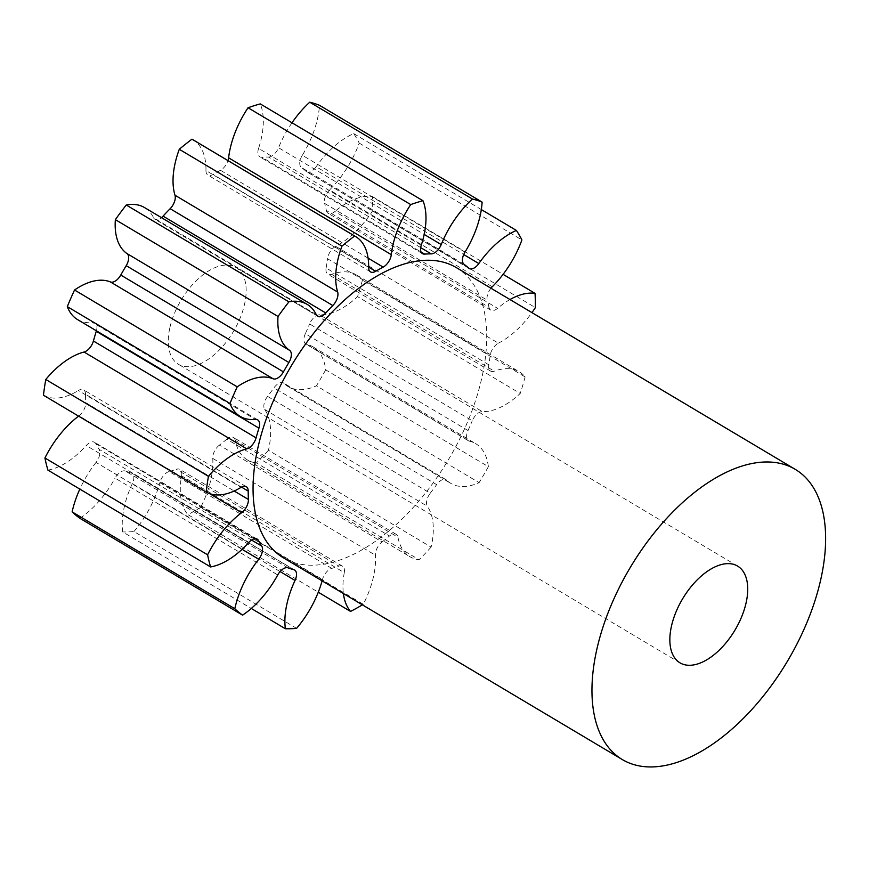 <?xml version="1.0" encoding="UTF-8"?>
<svg xmlns="http://www.w3.org/2000/svg" width="869" height="869" viewBox="0 0 869 869"><rect width="100%" height="100%" fill="white"/><g stroke="black" fill="none" stroke-linecap="round" stroke-linejoin="round"><path stroke-width="0.65" stroke-dasharray="4.34 3.26" d="M169.879 327.624A56.3 30.502 -59.2 0 1 198.523 278.558A56.3 30.502 -59.2 0 1 236.02 267.522A56.3 30.502 -59.2 0 1 244.558 304.183A56.3 30.502 -59.2 0 1 215.914 353.248A56.3 30.502 -59.2 0 1 178.417 364.285A56.3 30.502 -59.2 0 1 169.879 327.624M456.29 267.587A168.912 91.506 -59.2 0 1 481.904 377.581A168.912 91.506 -59.2 0 1 395.971 524.757A168.912 91.506 -59.2 0 1 283.49 557.876M280.09 571.563L132.349 483.62A10.7 5.79 120.8 0 0 133.544 480.166A10.7 5.79 120.8 0 0 131.925 473.192A10.7 5.79 120.8 0 0 131.078 472.845L293.755 569.673M242.082 549.327L96.046 462.406A10.7 5.79 120.8 0 0 99.577 455.16A10.7 5.79 120.8 0 0 99.055 449.273L251.543 540.04M209.657 493.646L78.97 415.86A10.7 5.79 120.8 0 0 85.434 405.693A10.7 5.79 120.8 0 0 85.727 402.64L234.185 491.007M96.426 330.817A10.7 5.79 120.8 0 0 96.622 330.014A10.7 5.79 120.8 0 0 95.003 323.04A10.7 5.79 120.8 0 0 92.755 322.605L255.432 419.434M368.098 258.147L220.487 170.291A10.7 5.79 120.8 0 0 228.004 160.602M132.349 483.62A72.214 39.116 120.8 0 0 124.278 506.964A72.214 39.116 120.8 0 0 122.703 531.926L251.293 608.463M96.046 462.406A72.214 39.116 120.8 0 0 79.829 489.106M296.601 628.363L133.935 531.535A239.29 129.622 -59.2 0 1 122.703 531.926M288.052 567.859L125.375 471.031A175.951 95.318 120.8 0 0 131.078 472.845M125.375 471.031A10.7 5.79 120.8 0 0 115.066 478.124L277.743 574.952M79.915 518.326A72.214 39.116 120.8 0 0 115.066 478.124M255.323 538.65L95.829 443.701A175.951 95.318 120.8 0 0 99.055 449.273M95.829 443.701A10.7 5.79 120.8 0 0 94.525 442.278A10.7 5.79 120.8 0 0 86.259 445.525L248.936 542.354M47.914 470.107A72.214 39.116 120.8 0 0 86.259 445.525M241.463 487.096L85.531 394.276A175.951 95.318 120.8 0 0 85.727 402.64M85.531 394.276A10.7 5.79 120.8 0 0 83.609 389.855A10.7 5.79 120.8 0 0 78.373 390.518L241.039 487.346M43.45 395.221A72.214 39.116 120.8 0 0 78.373 390.518M77.591 319.607A72.214 39.116 120.8 0 0 92.755 322.605M316.24 314.578L153.574 217.75A72.214 39.116 120.8 0 0 144.482 207.539M153.574 217.75A10.7 5.79 120.8 0 0 154.921 219.26A10.7 5.79 120.8 0 0 161.471 217.652M368.641 267.348L205.964 170.509A72.214 39.116 120.8 0 0 192.972 139.746M205.964 170.509A10.7 5.79 120.8 0 0 207.897 175.071A10.7 5.79 120.8 0 0 213.014 174.473L368.641 267.12M220.487 170.291A175.951 95.318 120.8 0 0 213.014 174.473M421.248 245.254L258.582 148.414A72.214 39.116 120.8 0 0 260.298 103.911M258.582 148.414A10.7 5.79 120.8 0 0 259.809 156.822A10.7 5.79 120.8 0 0 261.949 157.278L421.063 251.988M420.683 247.611L268.543 157.05A175.951 95.318 120.8 0 0 261.949 157.278M268.543 157.05A10.7 5.79 120.8 0 0 278.558 147.73L424.17 234.413M291.995 122.779A72.214 39.116 120.8 0 0 278.558 147.73M464.98 252.119L302.314 155.279A72.214 39.116 120.8 0 0 319.466 105.29M302.314 155.279A10.7 5.79 120.8 0 0 301.424 167.5L464.089 264.328M468.663 268.108L305.986 171.28A175.951 95.318 120.8 0 0 301.424 167.5M305.986 171.28A10.7 5.79 120.8 0 0 306.518 171.671A10.7 5.79 120.8 0 0 316.153 166.718L463.709 254.552M492.267 286.748L329.601 189.92A72.214 39.116 120.8 0 0 359.223 143.092A239.29 129.622 -59.2 0 0 353.716 133.609A72.214 39.116 120.8 0 0 316.153 166.718M329.601 189.92A10.7 5.79 120.8 0 0 324.604 203.389L487.281 300.218A10.7 5.79 -59.2 0 1 490.952 288.226M509.973 299.544A72.214 39.116 120.8 0 0 497.579 308.332A10.7 5.79 -59.2 0 1 490.8 310.124A10.7 5.79 -59.2 0 1 489.03 307.344L326.353 210.515A175.951 95.318 120.8 0 0 324.604 203.389M326.353 210.515A10.7 5.79 120.8 0 0 328.134 213.296A10.7 5.79 120.8 0 0 334.902 211.504L497.579 308.332M488.802 364.795L326.125 267.967A10.7 5.79 120.8 0 0 327.885 274.246A10.7 5.79 120.8 0 0 331.589 274.343A72.214 39.116 120.8 0 1 356.572 274.962A72.214 39.116 120.8 0 1 362.449 280.09L525.115 376.929A72.214 39.116 120.8 0 0 519.249 371.802A72.214 39.116 120.8 0 0 494.255 371.172A10.7 5.79 -59.2 0 1 490.561 371.074A10.7 5.79 -59.2 0 1 488.802 364.795A175.951 95.318 120.8 0 0 490.159 355.562A10.7 5.79 -59.2 0 1 498.393 343.168L335.727 246.34A72.214 39.116 120.8 0 0 372.692 210.776A239.29 129.622 -59.2 0 0 372.366 196.535A72.214 39.116 120.8 0 0 334.902 211.504M335.727 246.34A10.7 5.79 120.8 0 0 327.494 258.734L490.159 355.562M326.125 267.967A175.951 95.318 120.8 0 0 327.494 258.734M362.449 280.09A239.29 129.622 -59.2 0 1 357.561 296.633L520.227 393.472A72.214 39.116 120.8 0 1 482.306 411.624L319.629 314.784A72.214 39.116 120.8 0 0 357.561 296.633M319.629 314.784A10.7 5.79 120.8 0 0 309.581 323.952L472.258 420.792A10.7 5.79 -59.2 0 1 482.306 411.624M305.334 333.718A10.7 5.79 120.8 0 0 305.823 343.994A10.7 5.79 120.8 0 0 306.757 344.363A72.214 39.116 120.8 0 1 313.057 346.872A72.214 39.116 120.8 0 1 325.69 369.846L488.367 466.675A72.214 39.116 120.8 0 0 475.734 443.701A72.214 39.116 120.8 0 0 469.434 441.191A10.7 5.79 -59.2 0 1 468.5 440.822A10.7 5.79 -59.2 0 1 468.011 430.546L305.334 333.718A175.951 95.318 120.8 0 0 309.581 323.952M325.69 369.846A239.29 129.622 -59.2 0 1 316.425 385.825L479.101 482.653A72.214 39.116 120.8 0 1 450.826 483.381A72.214 39.116 120.8 0 1 446.775 480.264L284.098 383.435A72.214 39.116 120.8 0 0 288.15 386.553A72.214 39.116 120.8 0 0 316.425 385.825M284.098 383.435A10.7 5.79 120.8 0 0 283.5 382.968A10.7 5.79 120.8 0 0 273.974 387.791L436.64 484.62A10.7 5.79 -59.2 0 1 446.177 479.797A10.7 5.79 -59.2 0 1 446.775 480.264M267.576 396.383A10.7 5.79 120.8 0 0 264.719 409.462A72.214 39.116 120.8 0 1 268.445 450.272L431.122 547.112A72.214 39.116 120.8 0 0 427.396 506.29A10.7 5.79 -59.2 0 1 430.253 493.212L267.576 396.383A175.951 95.318 120.8 0 0 273.974 387.791M268.445 450.272A239.29 129.622 -59.2 0 1 256.409 462.927L419.075 559.755A72.214 39.116 120.8 0 1 410.059 556.779A72.214 39.116 120.8 0 1 397.948 537.227L235.271 440.398A72.214 39.116 120.8 0 0 247.393 459.951A72.214 39.116 120.8 0 0 256.409 462.927M235.271 440.398A10.7 5.79 120.8 0 0 233.479 437.498A10.7 5.79 120.8 0 0 226.82 439.193L389.486 536.021A10.7 5.79 -59.2 0 1 396.155 534.326A10.7 5.79 -59.2 0 1 397.948 537.227M219.379 445.134A10.7 5.79 120.8 0 0 212.742 458.387A72.214 39.116 120.8 0 1 200.62 507.474L363.296 604.303A72.214 39.116 120.8 0 0 375.419 555.215A10.7 5.79 -59.2 0 1 382.056 541.963L219.379 445.134A175.951 95.318 120.8 0 0 226.82 439.193M200.62 507.474A239.29 129.622 -59.2 0 1 187.889 514.6L318.282 592.224M322.106 580.861A72.214 39.116 120.8 0 0 322.475 579.504A10.7 5.79 -59.2 0 1 331.752 568.369A175.951 95.318 120.8 0 0 338.943 566.11A10.7 5.79 -59.2 0 1 342.538 566.24A10.7 5.79 -59.2 0 1 344.276 572.66L181.599 475.832A72.214 39.116 120.8 0 0 187.889 514.6M181.599 475.832A10.7 5.79 120.8 0 0 179.861 469.412A10.7 5.79 120.8 0 0 176.277 469.282L338.943 566.11M331.752 568.369L169.086 471.541A175.951 95.318 120.8 0 0 176.277 469.282M169.086 471.541A10.7 5.79 120.8 0 0 159.809 482.675L322.475 579.504M133.935 531.535A72.214 39.116 120.8 0 0 159.809 482.675M344.276 572.66A72.214 39.116 120.8 0 0 343.396 593.538M363.296 604.303A239.29 129.622 -59.2 0 1 362.395 604.846M382.056 541.963A175.951 95.318 120.8 0 0 389.486 536.021M431.122 547.112A239.29 129.622 -59.2 0 1 419.075 559.755M430.253 493.212A175.951 95.318 120.8 0 0 436.64 484.62M488.367 466.675A239.29 129.622 -59.2 0 1 479.101 482.653M468.011 430.546A175.951 95.318 120.8 0 0 472.258 420.792M525.115 376.929A239.29 129.622 -59.2 0 1 520.227 393.472M498.393 343.168A72.214 39.116 120.8 0 0 531.937 312.623M489.03 307.344A175.951 95.318 120.8 0 0 487.281 300.218M353.716 133.609L481.328 209.57M359.223 143.092L521.9 239.931M372.366 196.535L503.097 274.354M372.692 210.776L535.369 307.604M212.742 458.387L375.419 555.215M264.719 409.462L427.396 506.29M306.757 344.363L469.434 441.191M331.589 274.343L494.255 371.172M737.585 566.077L236.02 267.522M342.538 566.24L179.861 469.412M247.393 459.951L410.059 556.779M288.15 386.553L450.826 483.381M313.057 346.872L475.734 443.701M356.572 274.962L519.249 371.802M396.155 534.326L233.479 437.498M446.177 479.797L283.5 382.968M468.5 440.822L305.823 343.994M490.561 371.074L327.885 274.246M490.8 310.124L328.134 213.296M469.195 268.51L306.518 171.671M422.475 253.65L259.809 156.822M370.563 271.899L207.897 175.071M317.587 316.088L154.921 219.26M257.68 419.868L95.003 323.04M246.275 486.683L83.609 389.855M257.191 539.117L94.525 442.278M294.602 570.021L131.925 473.192M679.992 662.841L178.417 364.285"/><path stroke-width="1.3" d="M671.455 626.18A56.3 30.502 -59.2 0 1 700.088 577.125A56.3 30.502 -59.2 0 1 737.585 566.077A56.3 30.502 -59.2 0 1 746.123 602.738A56.3 30.502 -59.2 0 1 717.49 651.804A56.3 30.502 -59.2 0 1 679.992 662.841A56.3 30.502 -59.2 0 1 671.455 626.18M820.803 579.308A168.912 91.506 -59.2 0 1 734.881 726.484A168.912 91.506 -59.2 0 1 622.389 759.604A168.912 91.506 -59.2 0 1 596.775 649.621A168.912 91.506 -59.2 0 1 682.697 502.434A168.912 91.506 -59.2 0 1 795.189 469.314A168.912 91.506 -59.2 0 1 820.803 579.308M622.389 759.604L283.49 557.876A168.912 91.506 -59.2 0 1 257.876 447.893A168.912 91.506 -59.2 0 1 343.798 300.707A168.912 91.506 -59.2 0 1 456.29 267.587L795.189 469.314M79.829 489.106A72.214 39.116 120.8 0 0 72.257 511.33A72.214 39.116 120.8 0 0 72.138 511.895A239.29 129.622 -59.2 0 0 79.915 518.326L242.592 615.154A72.214 39.116 120.8 0 0 277.743 574.952A10.7 5.79 -59.2 0 1 288.052 567.859A175.951 95.318 120.8 0 0 293.755 569.673A10.7 5.79 -59.2 0 1 294.602 570.021A10.7 5.79 -59.2 0 1 296.22 576.994A10.7 5.79 -59.2 0 1 295.026 580.449A72.214 39.116 120.8 0 0 286.944 603.792A72.214 39.116 120.8 0 0 285.38 628.754L251.293 608.463M78.59 416.142A72.214 39.116 120.8 0 0 44.927 457.974A239.29 129.622 -59.2 0 0 47.914 470.107L210.58 566.936A72.214 39.116 120.8 0 0 248.936 542.354A10.7 5.79 -59.2 0 1 257.191 539.117A10.7 5.79 -59.2 0 1 258.495 540.54A175.951 95.318 120.8 0 0 261.732 546.101A10.7 5.79 -59.2 0 1 262.242 551.989A10.7 5.79 -59.2 0 1 258.723 559.234A72.214 39.116 120.8 0 0 234.934 608.159A72.214 39.116 120.8 0 0 234.815 608.724A239.29 129.622 -59.2 0 0 242.592 615.154M240.268 416.447L77.591 319.607A72.214 39.116 120.8 0 1 67.304 306.627L229.981 403.466A72.214 39.116 120.8 0 0 240.268 416.447A72.214 39.116 120.8 0 0 255.432 419.434A10.7 5.79 -59.2 0 1 257.68 419.868A10.7 5.79 -59.2 0 1 259.299 426.842A10.7 5.79 -59.2 0 1 258.951 428.135A175.951 95.318 120.8 0 0 256.083 437.846A10.7 5.79 -59.2 0 1 246.731 448.86L84.065 352.032A72.214 39.116 120.8 0 0 45.775 379.481A239.29 129.622 -59.2 0 0 43.45 395.221L206.127 492.06A72.214 39.116 120.8 0 0 241.039 487.346A10.7 5.79 -59.2 0 1 246.275 486.683A10.7 5.79 -59.2 0 1 248.208 491.104A175.951 95.318 120.8 0 0 248.404 499.469A10.7 5.79 -59.2 0 1 248.11 502.521A10.7 5.79 -59.2 0 1 241.636 512.688A72.214 39.116 120.8 0 0 207.604 554.802A239.29 129.622 -59.2 0 0 210.58 566.936M258.951 428.135L96.274 331.295A10.7 5.79 120.8 0 0 96.426 330.817M288.877 362.492L126.211 265.664A10.7 5.79 120.8 0 0 128.373 260.374A10.7 5.79 120.8 0 0 126.939 253.531L289.605 350.359A10.7 5.79 -59.2 0 1 291.05 357.213A10.7 5.79 -59.2 0 1 288.877 362.492A175.951 95.318 120.8 0 0 283.435 371.867A10.7 5.79 -59.2 0 1 273.127 378.786A72.214 39.116 120.8 0 0 237.215 386.835A239.29 129.622 -59.2 0 0 229.981 403.466M332.816 305.54L170.139 208.701A10.7 5.79 120.8 0 0 174.984 199.957A10.7 5.79 120.8 0 0 174.995 195.243L337.672 292.071A10.7 5.79 -59.2 0 1 337.65 296.796A10.7 5.79 -59.2 0 1 332.816 305.54A175.951 95.318 120.8 0 0 325.745 312.959A10.7 5.79 -59.2 0 1 317.587 316.088A10.7 5.79 -59.2 0 1 316.24 314.578A72.214 39.116 120.8 0 0 307.159 304.367A72.214 39.116 120.8 0 0 288.921 301.836A239.29 129.622 -59.2 0 0 278.026 316.468A72.214 39.116 120.8 0 0 289.605 350.359M228.004 160.602A10.7 5.79 120.8 0 0 228.395 159.212A10.7 5.79 120.8 0 0 228.623 157.821L391.3 254.65A10.7 5.79 -59.2 0 1 391.061 256.04A10.7 5.79 -59.2 0 1 383.164 267.12A175.951 95.318 120.8 0 0 375.68 271.313A10.7 5.79 -59.2 0 1 370.563 271.899A10.7 5.79 -59.2 0 1 368.641 267.348A72.214 39.116 120.8 0 0 355.649 236.574A72.214 39.116 120.8 0 0 354.628 236.01A239.29 129.622 -59.2 0 0 341.962 246.123A72.214 39.116 120.8 0 0 337.748 260.222A72.214 39.116 120.8 0 0 337.672 292.071M341.962 246.123L179.286 149.294A72.214 39.116 120.8 0 0 175.082 163.394A72.214 39.116 120.8 0 0 174.995 195.243M391.3 254.65A72.214 39.116 120.8 0 1 392.886 245.275A72.214 39.116 120.8 0 1 410.722 204.584L248.045 107.756A72.214 39.116 120.8 0 0 230.209 148.447A72.214 39.116 120.8 0 0 228.623 157.821M72.138 511.895L234.815 608.724M322.106 580.861A72.214 39.116 120.8 0 1 296.601 628.363A239.29 129.622 -59.2 0 1 285.38 628.754M84.065 352.032A10.7 5.79 120.8 0 0 93.407 341.006L256.083 437.846M96.274 331.295A175.951 95.318 120.8 0 0 93.407 341.006M67.304 306.627A239.29 129.622 -59.2 0 1 74.538 290.007L237.215 386.835M273.127 378.786L110.45 281.958A72.214 39.116 120.8 0 0 74.538 290.007M110.45 281.958A10.7 5.79 120.8 0 0 120.769 275.038L283.435 371.867M126.211 265.664A175.951 95.318 120.8 0 0 120.769 275.038M307.159 304.367L144.482 207.539A72.214 39.116 120.8 0 0 126.244 205.008A239.29 129.622 -59.2 0 0 115.36 219.64A72.214 39.116 120.8 0 0 126.939 253.531M161.471 217.652A10.7 5.79 120.8 0 0 163.068 216.131L325.745 312.959M170.139 208.701A175.951 95.318 120.8 0 0 163.068 216.131M179.286 149.294A239.29 129.622 -59.2 0 1 191.951 139.181L354.628 236.01M355.649 236.574L192.972 139.746A72.214 39.116 120.8 0 0 191.951 139.181M248.045 107.756A239.29 129.622 -59.2 0 1 260.298 103.911L422.975 200.739A72.214 39.116 120.8 0 1 421.248 245.254A10.7 5.79 -59.2 0 0 422.475 253.65A10.7 5.79 -59.2 0 0 424.626 254.106A175.951 95.318 120.8 0 1 431.209 253.878L420.683 247.611M481.328 209.57L516.392 230.437A72.214 39.116 120.8 0 0 478.819 263.546A10.7 5.79 -59.2 0 1 469.195 268.51A10.7 5.79 -59.2 0 1 468.663 268.108A175.951 95.318 120.8 0 0 464.089 264.328A10.7 5.79 -59.2 0 1 464.98 252.119A72.214 39.116 120.8 0 0 482.132 202.129L319.466 105.29A239.29 129.622 -59.2 0 0 309.744 102.205A72.214 39.116 120.8 0 0 291.995 122.779M343.396 593.538A72.214 39.116 120.8 0 0 350.555 611.439A239.29 129.622 -59.2 0 0 362.395 604.846M531.937 312.623A72.214 39.116 120.8 0 0 535.369 307.604A239.29 129.622 -59.2 0 0 535.032 293.364A72.214 39.116 120.8 0 0 509.973 299.544M490.952 288.226A10.7 5.79 -59.2 0 1 492.267 286.748A72.214 39.116 120.8 0 0 521.9 239.931A239.29 129.622 -59.2 0 0 516.392 230.437M309.744 102.205L472.421 199.034A239.29 129.622 -59.2 0 1 482.132 202.129M472.421 199.034A72.214 39.116 120.8 0 0 441.224 244.558A10.7 5.79 -59.2 0 1 431.209 253.878M410.722 204.584A239.29 129.622 -59.2 0 1 422.975 200.739M246.731 448.86A72.214 39.116 120.8 0 0 208.451 476.321A239.29 129.622 -59.2 0 0 206.127 492.06M44.927 457.974L207.604 554.802M45.775 379.481L208.451 476.321M115.36 219.64L278.026 316.468M126.244 205.008L288.921 301.836M503.097 274.354L535.032 293.364M318.282 592.224L350.555 611.439M295.026 580.449L280.09 571.563M258.723 559.234L242.082 549.327M241.636 512.688L209.657 493.646M383.164 267.12L368.098 258.147M463.709 254.552L478.819 263.546M424.17 234.413L441.224 244.558M421.063 251.988L424.626 254.106M368.641 267.12L375.68 271.313M248.208 491.104L241.463 487.096M234.185 491.007L248.404 499.469M258.495 540.54L255.323 538.65M251.543 540.04L261.732 546.101"/></g></svg>
